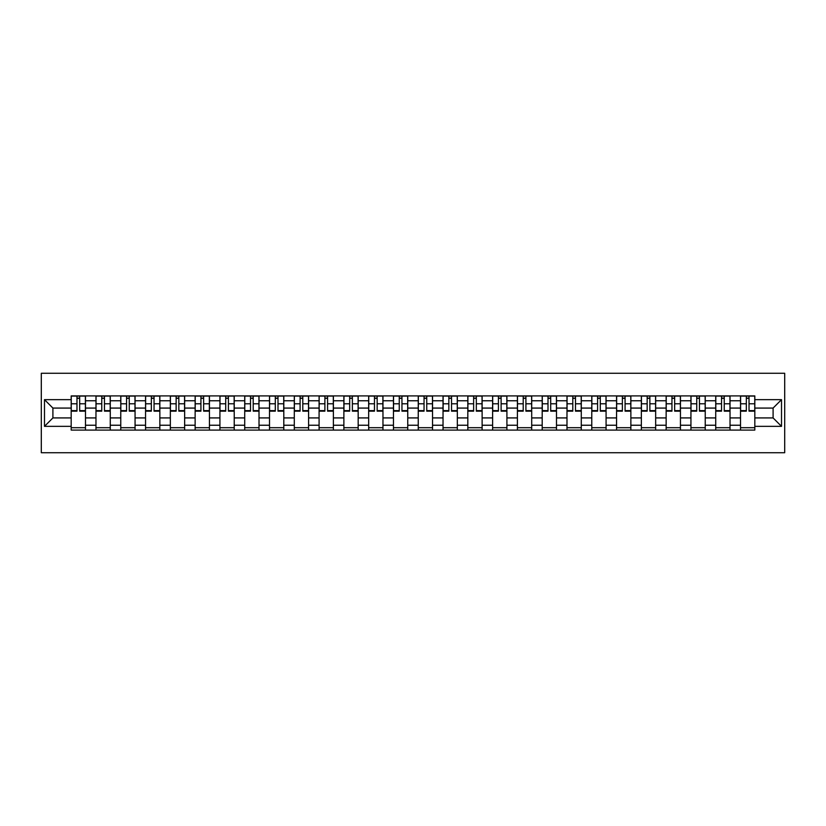 <?xml version="1.0" encoding="UTF-8"?>
<svg xmlns="http://www.w3.org/2000/svg" width="826" height="826" viewBox="0 0 826 826"><rect width="100%" height="100%" fill="white"/><g stroke="black" fill="none" stroke-linecap="round" stroke-linejoin="round"><path stroke-width="1.24" d="M41.3 452.731L784.7 452.731L784.7 373.269L41.3 373.269L41.3 452.731M95.971 430.088L95.971 400.765L85.481 400.765L85.481 430.088M85.481 400.765L85.481 395.912M95.971 400.765L95.971 395.912M110.271 395.912L110.271 430.088M120.761 430.088L120.761 395.912M135.061 395.912L135.061 430.088M145.552 430.088L145.552 395.912M159.852 395.912L159.852 430.088M170.342 430.088L170.342 395.912M184.642 395.912L184.642 430.088M195.132 430.088L195.132 395.912M209.432 395.912L209.432 430.088M219.922 430.088L219.922 395.912M234.223 395.912L234.223 430.088M244.713 430.088L244.713 395.912M259.013 395.912L259.013 430.088M269.503 430.088L269.503 395.912M283.803 395.912L283.803 430.088M294.293 430.088L294.293 395.912M308.594 395.912L308.594 430.088M319.084 430.088L319.084 395.912M333.384 395.912L333.384 430.088M343.874 430.088L343.874 395.912M358.174 395.912L358.174 430.088M368.664 430.088L368.664 395.912M382.965 395.912L382.965 430.088M393.455 430.088L393.455 395.912M407.755 395.912L407.755 430.088M418.245 430.088L418.245 395.912M432.545 395.912L432.545 430.088M443.035 430.088L443.035 395.912M457.336 395.912L457.336 430.088M467.826 430.088L467.826 395.912M482.126 395.912L482.126 430.088M492.616 430.088L492.616 395.912M506.916 395.912L506.916 430.088M517.406 430.088L517.406 395.912M531.707 395.912L531.707 430.088M542.197 430.088L542.197 395.912M556.497 395.912L556.497 430.088M566.987 430.088L566.987 395.912M581.287 395.912L581.287 430.088M591.777 430.088L591.777 395.912M606.077 395.912L606.077 430.088M616.568 430.088L616.568 395.912M630.868 395.912L630.868 430.088M641.358 430.088L641.358 395.912M655.658 395.912L655.658 430.088M666.148 430.088L666.148 395.912M680.448 395.912L680.448 430.088M690.939 430.088L690.939 395.912M705.239 395.912L705.239 430.088M715.729 430.088L715.729 395.912M730.029 395.912L730.029 430.088M740.519 430.088L740.519 395.912M740.519 417.925L730.029 417.925M715.729 417.925L705.239 417.925M690.939 417.925L680.448 417.925M666.148 417.925L655.658 417.925M641.358 417.925L630.868 417.925M616.568 417.925L606.077 417.925M591.777 417.925L581.287 417.925M566.987 417.925L556.497 417.925M542.197 417.925L531.707 417.925M517.406 417.925L506.916 417.925M492.616 417.925L482.126 417.925M467.826 417.925L457.336 417.925M443.035 417.925L432.545 417.925M418.245 417.925L407.755 417.925M393.455 417.925L382.965 417.925M368.664 417.925L358.174 417.925M343.874 417.925L333.384 417.925M319.084 417.925L308.594 417.925M294.293 417.925L283.803 417.925M269.503 417.925L259.013 417.925M244.713 417.925L234.223 417.925M219.922 417.925L209.432 417.925M195.132 417.925L184.642 417.925M170.342 417.925L159.852 417.925M145.552 417.925L135.061 417.925M120.761 417.925L110.271 417.925M95.971 417.925L85.481 417.925M740.519 408.075L730.029 408.075M715.729 408.075L705.239 408.075M690.939 408.075L680.448 408.075M666.148 408.075L655.658 408.075M641.358 408.075L630.868 408.075M616.568 408.075L606.077 408.075M591.777 408.075L581.287 408.075M566.987 408.075L556.497 408.075M542.197 408.075L531.707 408.075M517.406 408.075L506.916 408.075M492.616 408.075L482.126 408.075M467.826 408.075L457.336 408.075M443.035 408.075L432.545 408.075M418.245 408.075L407.755 408.075M393.455 408.075L382.965 408.075M368.664 408.075L358.174 408.075M343.874 408.075L333.384 408.075M319.084 408.075L308.594 408.075M294.293 408.075L283.803 408.075M269.503 408.075L259.013 408.075M244.713 408.075L234.223 408.075M219.922 408.075L209.432 408.075M195.132 408.075L184.642 408.075M170.342 408.075L159.852 408.075M145.552 408.075L135.061 408.075M120.761 408.075L110.271 408.075M95.971 408.075L85.481 408.075M52.905 417.925L71.181 417.925L71.181 408.075L52.905 408.075L52.905 417.925L44.48 426.35L44.48 399.65L71.181 399.65L71.181 408.075M754.819 408.075L754.819 417.925L773.095 417.925L773.095 408.075L754.819 408.075L754.819 395.912L71.181 395.912L71.181 399.65M754.819 399.65L781.52 399.65L781.52 426.35L754.819 426.35L754.819 417.925M71.181 417.925L71.181 430.088L754.819 430.088L754.819 426.35M71.181 426.35L44.48 426.35M85.481 427.703L71.181 427.703M76.973 398.297L79.678 398.297M110.271 427.703L95.971 427.703M101.763 398.297L104.468 398.297M135.061 427.703L120.761 427.703M126.554 398.297L129.259 398.297M159.852 427.703L145.552 427.703M151.344 398.297L154.049 398.297M184.642 427.703L170.342 427.703M176.134 398.297L178.839 398.297M209.432 427.703L195.132 427.703M200.924 398.297L203.63 398.297M234.223 427.703L219.922 427.703M225.715 398.297L228.42 398.297M259.013 427.703L244.713 427.703M250.515 398.297L253.21 398.297M283.803 427.703L269.503 427.703M275.306 398.297L278.001 398.297M308.594 427.703L294.293 427.703M300.096 398.297L302.791 398.297M333.384 427.703L319.084 427.703M324.886 398.297L327.581 398.297M358.174 427.703L343.874 427.703M349.677 398.297L352.372 398.297M382.965 427.703L368.664 427.703M374.467 398.297L377.162 398.297M407.755 427.703L393.455 427.703M399.257 398.297L401.952 398.297M432.545 427.703L418.245 427.703M424.048 398.297L426.743 398.297M457.336 427.703L443.035 427.703M448.838 398.297L451.533 398.297M482.126 427.703L467.826 427.703M473.628 398.297L476.323 398.297M506.916 427.703L492.616 427.703M498.419 398.297L501.114 398.297M531.707 427.703L517.406 427.703M523.209 398.297L525.904 398.297M556.497 427.703L542.197 427.703M547.999 398.297L550.694 398.297M581.287 427.703L566.987 427.703M572.79 398.297L575.485 398.297M606.077 427.703L591.777 427.703M597.58 398.297L600.285 398.297M630.868 427.703L616.568 427.703M622.37 398.297L625.075 398.297M655.658 427.703L641.358 427.703M647.161 398.297L649.866 398.297M680.448 427.703L666.148 427.703M671.951 398.297L674.656 398.297M705.239 427.703L690.939 427.703M696.741 398.297L699.446 398.297M730.029 427.703L715.729 427.703M721.532 398.297L724.237 398.297M754.819 427.703L740.519 427.703M746.322 398.297L749.027 398.297M44.48 399.65L52.905 408.075M773.095 417.925L781.52 426.35M773.095 408.075L781.52 399.65M79.678 410.625L85.398 410.625L85.398 411.172L79.678 411.172L79.678 396.077L85.398 396.077L82.218 396.077M85.398 410.625L85.398 396.077M76.973 398.142L79.678 398.142M81.981 396.077L71.253 396.077L71.253 411.172L76.973 411.172L76.973 396.077L74.67 396.077M104.468 410.625L110.188 410.625L110.188 411.172L104.468 411.172L104.468 396.077L110.188 396.077L107.008 396.077M110.188 410.625L110.188 396.077M101.763 398.142L104.468 398.142M106.771 396.077L96.043 396.077L96.043 411.172L101.763 411.172L101.763 396.077L99.461 396.077M129.259 410.625L134.979 410.625L134.979 411.172L129.259 411.172L129.259 396.077L134.979 396.077L131.799 396.077M134.979 410.625L134.979 396.077M126.554 398.142L129.259 398.142M131.561 396.077L120.833 396.077L120.833 411.172L126.554 411.172L126.554 396.077L124.251 396.077M154.049 410.625L159.769 410.625L159.769 411.172L154.049 411.172L154.049 396.077L159.769 396.077L156.589 396.077M159.769 410.625L159.769 396.077M151.344 398.142L154.049 398.142M156.351 396.077L145.624 396.077L145.624 411.172L151.344 411.172L151.344 396.077L149.041 396.077M178.839 410.625L184.559 410.625L184.559 411.172L178.839 411.172L178.839 396.077L184.559 396.077L181.379 396.077M184.559 410.625L184.559 396.077M176.134 398.142L178.839 398.142M181.142 396.077L170.414 396.077L170.414 411.172L176.134 411.172L176.134 396.077L173.832 396.077M203.63 410.625L209.35 410.625L209.35 411.172L203.63 411.172L203.63 396.077L209.35 396.077L206.17 396.077M209.35 410.625L209.35 396.077M200.924 398.142L203.63 398.142M205.932 396.077L195.204 396.077L195.204 411.172L200.924 411.172L200.924 396.077L198.622 396.077M228.42 410.625L234.14 410.625L234.14 411.172L228.42 411.172L228.42 396.077L234.14 396.077L230.96 396.077M234.14 410.625L234.14 396.077M225.715 398.142L228.42 398.142M230.722 396.077L219.995 396.077L219.995 411.172L225.715 411.172L225.715 396.077L223.412 396.077M253.21 410.625L258.93 410.625L258.93 411.172L253.21 411.172L253.21 396.077L258.93 396.077L255.75 396.077M258.93 410.625L258.93 396.077M250.515 398.142L253.21 398.142M255.513 396.077L244.785 396.077L244.785 411.172L250.515 411.172L250.515 396.077L248.203 396.077M278.001 410.625L283.721 410.625L283.721 411.172L278.001 411.172L278.001 396.077L283.721 396.077L280.541 396.077M283.721 410.625L283.721 396.077M275.306 398.142L278.001 398.142M280.303 396.077L269.575 396.077L269.575 411.172L275.306 411.172L275.306 396.077L272.993 396.077M302.791 410.625L308.511 410.625L308.511 411.172L302.791 411.172L302.791 396.077L308.511 396.077L305.331 396.077M308.511 410.625L308.511 396.077M300.096 398.142L302.791 398.142M305.093 396.077L294.366 396.077L294.366 411.172L300.096 411.172L300.096 396.077L297.783 396.077M327.581 410.625L333.301 410.625L333.301 411.172L327.581 411.172L327.581 396.077L333.301 396.077L330.121 396.077M333.301 410.625L333.301 396.077M324.886 398.142L327.581 398.142M329.884 396.077L319.166 396.077L319.166 411.172L324.886 411.172L324.886 396.077L322.574 396.077M352.372 410.625L358.092 410.625L358.092 411.172L352.372 411.172L352.372 396.077L358.092 396.077L354.922 396.077M358.092 410.625L358.092 396.077M349.677 398.142L352.372 398.142M354.674 396.077L343.957 396.077L343.957 411.172L349.677 411.172L349.677 396.077L347.364 396.077M377.162 410.625L382.882 410.625L382.882 411.172L377.162 411.172L377.162 396.077L382.882 396.077L379.712 396.077M382.882 410.625L382.882 396.077M374.467 398.142L377.162 398.142M379.464 396.077L368.747 396.077L368.747 411.172L374.467 411.172L374.467 396.077L372.154 396.077M401.952 410.625L407.672 410.625L407.672 411.172L401.952 411.172L401.952 396.077L407.672 396.077L404.503 396.077M407.672 410.625L407.672 396.077M399.257 398.142L401.952 398.142M404.255 396.077L393.537 396.077L393.537 411.172L399.257 411.172L399.257 396.077L396.945 396.077M426.743 410.625L432.463 410.625L432.463 411.172L426.743 411.172L426.743 396.077L432.463 396.077L429.293 396.077M432.463 410.625L432.463 396.077M424.048 398.142L426.743 398.142M429.055 396.077L418.328 396.077L418.328 411.172L424.048 411.172L424.048 396.077L421.745 396.077M451.533 410.625L457.253 410.625L457.253 411.172L451.533 411.172L451.533 396.077L457.253 396.077L454.083 396.077M457.253 410.625L457.253 396.077M448.838 398.142L451.533 398.142M453.846 396.077L443.118 396.077L443.118 411.172L448.838 411.172L448.838 396.077L446.536 396.077M476.323 410.625L482.043 410.625L482.043 411.172L476.323 411.172L476.323 396.077L482.043 396.077L478.873 396.077M482.043 410.625L482.043 396.077M473.628 398.142L476.323 398.142M478.636 396.077L467.908 396.077L467.908 411.172L473.628 411.172L473.628 396.077L471.326 396.077M501.114 410.625L506.834 410.625L506.834 411.172L501.114 411.172L501.114 396.077L506.834 396.077L503.664 396.077M506.834 410.625L506.834 396.077M498.419 398.142L501.114 398.142M503.426 396.077L492.699 396.077L492.699 411.172L498.419 411.172L498.419 396.077L496.116 396.077M525.904 410.625L531.634 410.625L531.634 411.172L525.904 411.172L525.904 396.077L531.634 396.077L528.454 396.077M531.634 410.625L531.634 396.077M523.209 398.142L525.904 398.142M528.217 396.077L517.489 396.077L517.489 411.172L523.209 411.172L523.209 396.077L520.907 396.077M550.694 410.625L556.425 410.625L556.425 411.172L550.694 411.172L550.694 396.077L556.425 396.077L553.244 396.077M556.425 410.625L556.425 396.077M547.999 398.142L550.694 398.142M553.007 396.077L542.279 396.077L542.279 411.172L547.999 411.172L547.999 396.077L545.697 396.077M575.485 410.625L581.215 410.625L581.215 411.172L575.485 411.172L575.485 396.077L581.215 396.077L578.035 396.077M581.215 410.625L581.215 396.077M572.79 398.142L575.485 398.142M577.797 396.077L567.07 396.077L567.07 411.172L572.79 411.172L572.79 396.077L570.487 396.077M600.285 410.625L606.005 410.625L606.005 411.172L600.285 411.172L600.285 396.077L606.005 396.077L602.825 396.077M606.005 410.625L606.005 396.077M597.58 398.142L600.285 398.142M602.588 396.077L591.86 396.077L591.86 411.172L597.58 411.172L597.58 396.077L595.278 396.077M625.075 410.625L630.796 410.625L630.796 411.172L625.075 411.172L625.075 396.077L630.796 396.077L627.615 396.077M630.796 410.625L630.796 396.077M622.37 398.142L625.075 398.142M627.378 396.077L616.65 396.077L616.65 411.172L622.37 411.172L622.37 396.077L620.068 396.077M649.866 410.625L655.586 410.625L655.586 411.172L649.866 411.172L649.866 396.077L655.586 396.077L652.406 396.077M655.586 410.625L655.586 396.077M647.161 398.142L649.866 398.142M652.168 396.077L641.441 396.077L641.441 411.172L647.161 411.172L647.161 396.077L644.858 396.077M674.656 410.625L680.376 410.625L680.376 411.172L674.656 411.172L674.656 396.077L680.376 396.077L677.196 396.077M680.376 410.625L680.376 396.077M671.951 398.142L674.656 398.142M676.959 396.077L666.231 396.077L666.231 411.172L671.951 411.172L671.951 396.077L669.649 396.077M699.446 410.625L705.167 410.625L705.167 411.172L699.446 411.172L699.446 396.077L705.167 396.077L701.986 396.077M705.167 410.625L705.167 396.077M696.741 398.142L699.446 398.142M701.749 396.077L691.021 396.077L691.021 411.172L696.741 411.172L696.741 396.077L694.439 396.077M724.237 410.625L729.957 410.625L729.957 411.172L724.237 411.172L724.237 396.077L729.957 396.077L726.777 396.077M729.957 410.625L729.957 396.077M721.532 398.142L724.237 398.142M726.539 396.077L715.812 396.077L715.812 411.172L721.532 411.172L721.532 396.077L719.229 396.077M749.027 410.625L754.747 410.625L754.747 411.172L749.027 411.172L749.027 396.077L754.747 396.077L751.567 396.077M754.747 410.625L754.747 396.077M746.322 398.142L749.027 398.142M751.33 396.077L740.602 396.077L740.602 411.172L746.322 411.172L746.322 396.077L744.019 396.077M715.729 400.765L705.239 400.765M690.939 400.765L680.448 400.765M666.148 400.765L655.658 400.765M641.358 400.765L630.868 400.765M616.568 400.765L606.077 400.765M591.777 400.765L581.287 400.765M566.987 400.765L556.497 400.765M542.197 400.765L531.707 400.765M517.406 400.765L506.916 400.765M492.616 400.765L482.126 400.765M467.826 400.765L457.336 400.765M443.035 400.765L432.545 400.765M418.245 400.765L407.755 400.765M393.455 400.765L382.965 400.765M368.664 400.765L358.174 400.765M343.874 400.765L333.384 400.765M319.084 400.765L308.594 400.765M294.293 400.765L283.803 400.765M269.503 400.765L259.013 400.765M244.713 400.765L234.223 400.765M219.922 400.765L209.432 400.765M195.132 400.765L184.642 400.765M170.342 400.765L159.852 400.765M145.552 400.765L135.061 400.765M120.761 400.765L110.271 400.765M740.519 400.765L730.029 400.765M715.729 425.235L705.239 425.235M690.939 425.235L680.448 425.235M666.148 425.235L655.658 425.235M641.358 425.235L630.868 425.235M616.568 425.235L606.077 425.235M591.777 425.235L581.287 425.235M566.987 425.235L556.497 425.235M542.197 425.235L531.707 425.235M517.406 425.235L506.916 425.235M492.616 425.235L482.126 425.235M467.826 425.235L457.336 425.235M443.035 425.235L432.545 425.235M418.245 425.235L407.755 425.235M393.455 425.235L382.965 425.235M368.664 425.235L358.174 425.235M343.874 425.235L333.384 425.235M319.084 425.235L308.594 425.235M294.293 425.235L283.803 425.235M269.503 425.235L259.013 425.235M244.713 425.235L234.223 425.235M219.922 425.235L209.432 425.235M195.132 425.235L184.642 425.235M170.342 425.235L159.852 425.235M145.552 425.235L135.061 425.235M120.761 425.235L110.271 425.235M95.971 425.235L85.481 425.235M740.519 425.235L730.029 425.235M79.678 403.79L85.398 403.79M71.253 410.625L76.973 410.625M71.253 403.79L76.973 403.79M104.468 403.79L110.188 403.79M96.043 410.625L101.763 410.625M96.043 403.79L101.763 403.79M129.259 403.79L134.979 403.79M120.833 410.625L126.554 410.625M120.833 403.79L126.554 403.79M154.049 403.79L159.769 403.79M145.624 410.625L151.344 410.625M145.624 403.79L151.344 403.79M178.839 403.79L184.559 403.79M170.414 410.625L176.134 410.625M170.414 403.79L176.134 403.79M203.63 403.79L209.35 403.79M195.204 410.625L200.924 410.625M195.204 403.79L200.924 403.79M228.42 403.79L234.14 403.79M219.995 410.625L225.715 410.625M219.995 403.79L225.715 403.79M253.21 403.79L258.93 403.79M244.785 410.625L250.515 410.625M244.785 403.79L250.515 403.79M278.001 403.79L283.721 403.79M269.575 410.625L275.306 410.625M269.575 403.79L275.306 403.79M302.791 403.79L308.511 403.79M294.366 410.625L300.096 410.625M294.366 403.79L300.096 403.79M327.581 403.79L333.301 403.79M319.166 410.625L324.886 410.625M319.166 403.79L324.886 403.79M352.372 403.79L358.092 403.79M343.957 410.625L349.677 410.625M343.957 403.79L349.677 403.79M377.162 403.79L382.882 403.79M368.747 410.625L374.467 410.625M368.747 403.79L374.467 403.79M401.952 403.79L407.672 403.79M393.537 410.625L399.257 410.625M393.537 403.79L399.257 403.79M426.743 403.79L432.463 403.79M418.328 410.625L424.048 410.625M418.328 403.79L424.048 403.79M451.533 403.79L457.253 403.79M443.118 410.625L448.838 410.625M443.118 403.79L448.838 403.79M476.323 403.79L482.043 403.79M467.908 410.625L473.628 410.625M467.908 403.79L473.628 403.79M501.114 403.79L506.834 403.79M492.699 410.625L498.419 410.625M492.699 403.79L498.419 403.79M525.904 403.79L531.634 403.79M517.489 410.625L523.209 410.625M517.489 403.79L523.209 403.79M550.694 403.79L556.425 403.79M542.279 410.625L547.999 410.625M542.279 403.79L547.999 403.79M575.485 403.79L581.215 403.79M567.07 410.625L572.79 410.625M567.07 403.79L572.79 403.79M600.285 403.79L606.005 403.79M591.86 410.625L597.58 410.625M591.86 403.79L597.58 403.79M625.075 403.79L630.796 403.79M616.65 410.625L622.37 410.625M616.65 403.79L622.37 403.79M649.866 403.79L655.586 403.79M641.441 410.625L647.161 410.625M641.441 403.79L647.161 403.79M674.656 403.79L680.376 403.79M666.231 410.625L671.951 410.625M666.231 403.79L671.951 403.79M699.446 403.79L705.167 403.79M691.021 410.625L696.741 410.625M691.021 403.79L696.741 403.79M724.237 403.79L729.957 403.79M715.812 410.625L721.532 410.625M715.812 403.79L721.532 403.79M749.027 403.79L754.747 403.79M740.602 410.625L746.322 410.625M740.602 403.79L746.322 403.79"/></g></svg>
